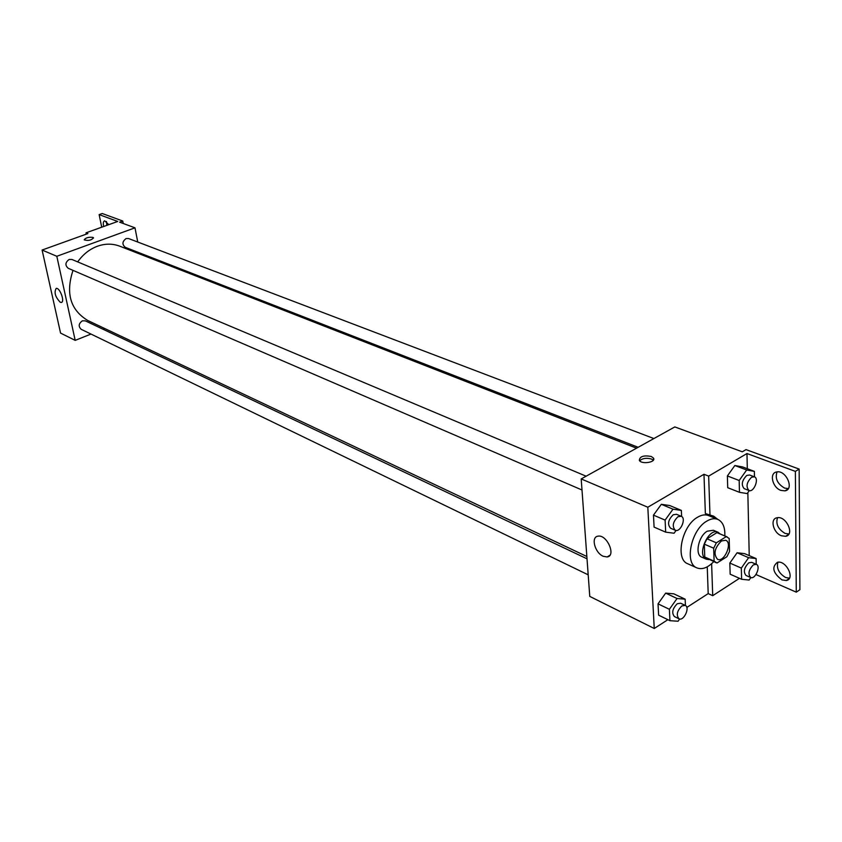 <?xml version="1.0" encoding="UTF-8"?>
<svg xmlns="http://www.w3.org/2000/svg" width="842" height="842" viewBox="0 0 842 842"><rect width="100%" height="100%" fill="white"/><g stroke="black" fill="none" stroke-linecap="round" stroke-linejoin="round"><path stroke-width="1.26" d="M721.394 540.974L725.709 540.28C732.866 542.785 724.278 562.761 717.531 559.298C713.248 554.068 714.532 547.953 721.394 540.974M713.69 548.205L714.111 561.151L717.016 562.993L726.899 556.72L729.54 551.394L729.183 538.501L726.309 536.607L716.363 542.816L713.69 548.205L704.312 544.153L704.775 557.046L714.111 561.151M726.309 536.607L716.921 532.639L706.975 538.796L716.363 542.816M716.921 532.639L727.141 536.87M716.037 562.688L704.775 557.046M704.312 544.153L706.975 538.796M720.152 533.923L718.026 532.228C708.417 527.376 696.271 555.636 706.406 559.246L709.08 559.625M706.406 559.246L701.775 557.204C694.597 554.783 698.481 536.038 707.217 531.207L713.363 530.26L718.026 532.228M713.721 561.667C707.743 567.782 702.154 569.855 696.955 567.908C684.072 563.519 691.124 529.702 706.859 521.093C710.901 518.693 714.553 518.125 717.816 519.398C722.825 521.83 725.173 527.324 724.825 535.891M696.955 567.908L687.798 563.793C674.905 559.393 681.862 525.745 697.586 517.22C701.628 514.83 705.28 514.283 708.543 515.567L717.816 519.398L713.69 516.178L705.364 513.546L703.975 474.278L647.814 507.231L654.255 628.49L667.874 619.68M707.248 566.824L708.196 593.61L712.711 595.694L739.465 578.328M713.185 517.483L711.269 515.546M686.809 607.44L708.196 593.61M681.62 516.493L681.357 510.399L669.695 505.526L661.328 504.305L653.476 515.136L654.087 527.113L665.685 532.155L674.084 533.228L676.084 530.449M685.42 605.493L685.156 599.178L673.779 593.821L665.664 593.126L658.034 603.84L658.623 615.165L669.927 620.691L678.073 621.238L679.641 619.007M651.276 456.469L653.487 458.101C656.35 462.3 641.467 464.679 639.331 460.363C639.709 456.406 643.688 455.112 651.276 456.469M703.975 474.278L708.659 476.109L746.98 453.533L795.374 471.383L799.142 469.078L746.033 449.607L742.286 451.807L674.821 426.926L581.191 478.94L647.814 507.231M581.191 478.94L589.768 596.41L654.255 628.49M603.167 556.257C594.789 552.784 590.663 536.838 598.009 536.175C606.924 534.196 616.47 556.046 607.093 556.962L603.167 556.257M755.99 574.549L796.279 592.158L799.9 589.716L799.142 469.078M653.308 460.227L651.403 459.016C646.435 457.68 642.52 458.269 639.636 460.784M708.659 476.109L709.995 515.462M795.374 471.383L796.279 592.158M788.291 488.602L784.597 488.086C777.345 483.813 774.84 478.424 777.071 471.899M789.459 578.17L785.565 577.486C778.829 573.339 776.292 568.245 777.945 562.214M788.891 534.007L785.091 533.407C778.103 529.197 775.577 523.966 777.513 517.693M711.627 563.708L712.711 595.694M756.221 564.287L756.105 558.562L744.591 553.636L737.097 552.752L729.835 563.056L730.151 574.202L741.613 579.275L749.117 580.033L750.843 577.559M754.474 476.846L754.358 471.383L742.549 466.921L734.845 465.521L727.383 475.94L727.709 487.697L739.465 492.317L747.191 493.58L749.296 490.612M746.98 453.533L747.307 468.72M747.843 492.665L749.233 555.625M780.86 490.391C772.377 487.571 769.02 472.951 776.671 471.962C786.039 469.668 794.711 489.507 784.933 490.865L780.86 490.391M781.934 579.896C772.914 572.939 771.43 567.066 777.482 562.277C786.291 560.056 795.522 579.212 786.26 580.517L781.934 579.896M781.408 535.765C773.145 532.807 769.735 518.714 777.082 517.756C786.165 515.493 795.122 534.986 785.607 536.312L781.408 535.765M77.685 261.883C82.979 254.41 89.547 249.2 97.388 246.243C105.145 243.506 112.575 243.485 119.69 246.169L636.563 448.186M586.853 556.499L87.736 320.476C70.381 309.94 65.476 293.237 73.012 270.366M586.137 476.204L71.98 259.483L69.17 259.452C65.213 262.357 64.897 265.304 68.234 268.303L582.001 490.002M638.152 447.302L125.269 247.327C121.932 244.422 122.206 241.496 126.09 238.57L128.594 238.549L653.897 438.556M588.19 574.823L81.221 329.338C78.201 326.433 78.58 323.591 82.379 320.813L85.337 320.855L587.021 558.814M140.109 254.158L139.898 253.032M137.751 242.043L134.994 227.824L56.814 256.284L75.191 340.368L90.999 334.074M103.071 329.264L104.84 328.559M56.814 256.284L42.1 250.042L87.863 233.571L86 232.845L117.712 221.457L99.145 214.605L102.24 213.51L122.743 221.025L119.606 222.151L134.994 227.824M93.567 237.949L93.525 237.812C91.41 240.296 88.326 240.98 84.274 239.886C85.484 237.802 88.378 236.97 92.946 237.381C88.673 236.939 85.758 237.728 84.221 239.76M42.1 250.042L60.561 333.085L75.191 340.368M60.235 302.257C55.235 296.963 53.899 292.342 56.214 288.385C59.929 287.448 65.213 302.215 61.256 302.446L60.235 302.257M101.714 227.203L99.145 214.605M106.797 225.372L106.471 221.488M123.227 223.488L122.743 221.025M86.273 234.15L86 232.845M103.703 226.487C102.945 223.225 103.271 221.33 104.682 220.815L108.786 224.656M681.357 510.399L672.99 509.2L665.106 520.114L665.685 532.155M675.231 530.239L670.548 528.218C667.232 524.313 668.127 519.819 673.242 514.746L676.484 514.283L681.189 516.262C686.64 518.167 680.389 532.828 675.231 530.239C671.927 526.334 672.832 521.83 677.947 516.735L681.189 516.262M669.695 505.526L661.328 504.305L672.99 509.2M661.328 504.305L653.476 515.136L665.106 520.114M653.476 515.136L654.087 527.113M685.156 599.178L677.042 598.504L669.39 609.303L669.927 620.691M678.989 618.796L674.421 616.576C671.484 612.902 672.432 608.619 677.273 603.746L680.652 603.219L685.241 605.398C690.303 607.398 683.746 621.459 678.989 618.796C676.063 615.113 677.021 610.818 681.862 605.935L685.241 605.398M673.779 593.821L665.664 593.126L677.042 598.504M665.664 593.126L658.034 603.84L669.39 609.303M658.034 603.84L658.623 615.165M754.358 471.383L746.665 469.994L739.171 480.498L739.465 492.317M748.959 490.507L744.212 488.655C741.002 484.887 741.865 480.477 746.78 475.435L749.601 474.993L754.369 476.804C759.516 478.382 753.832 492.77 748.959 490.507C745.759 486.729 746.622 482.319 751.548 477.256L754.369 476.804M742.549 466.921L734.845 465.521L746.665 469.994M734.845 465.521L727.383 475.94L739.171 480.498M727.383 475.94L727.709 487.697M756.105 558.562L748.622 557.688L741.328 568.087L741.613 579.275M750.643 577.486L746.012 575.454C743.16 571.886 744.065 567.687 748.738 562.845L751.696 562.34L756.337 564.34C761.147 566.034 755.169 579.833 750.643 577.486C747.791 573.918 748.706 569.708 753.379 564.845L756.337 564.34M744.591 553.636L737.097 552.752L748.622 557.688M737.097 552.752L729.835 563.056L741.328 568.087M729.835 563.056L730.151 574.202M607.093 556.962L609.829 555.331M653.487 458.101L653.581 459.785M785.607 536.312L788.68 534.333M786.26 580.517L789.238 578.538M784.933 490.865L788.091 488.907"/></g></svg>
